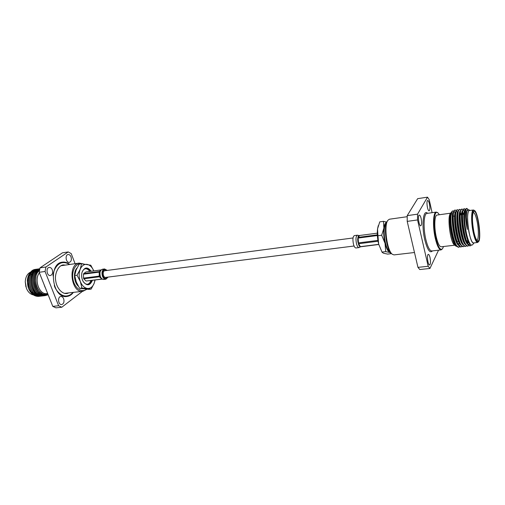 <?xml version="1.0" encoding="UTF-8"?>
<svg xmlns="http://www.w3.org/2000/svg" width="505" height="505" viewBox="0 0 505 505"><rect width="100%" height="100%" fill="white"/><g stroke="black" fill="none" stroke-linecap="round" stroke-linejoin="round"><path stroke-width="0.76" d="M354.081 246.004L105.678 277.397C103.014 277.901 102.111 270.926 104.819 270.743L353.039 237.969M47.64 293.493L46.908 293.582C39.39 295.072 33.74 279.656 39.415 272.851M35.697 269.348L35.621 269.361C23.729 270.2 27.339 298.404 39.699 296.252L42.698 295.198M43.127 294.92L43.948 294.257M39.668 269.405L36.833 269.184C24.947 270.024 28.558 298.266 40.918 296.107L40.993 296.1M38.115 269.007L38.045 269.014C26.165 269.847 29.782 298.12 42.13 295.968L42.205 295.955M39.327 268.837L39.251 268.843C27.39 269.676 31.013 297.975 43.342 295.823L43.424 295.816M45.254 295.583L44.711 295.665C32.932 297.792 28.659 271.015 39.8 268.824C28.526 270.743 32.68 297.817 44.566 295.684L45.179 295.583M39.737 269.096C29.89 272.952 34.504 296.959 45.368 295.577C42.748 295.665 40.368 294.459 38.228 291.953C41.347 295.046 44.604 295.854 47.994 294.371M32.465 270.768C29.385 272.656 27.668 276.033 27.308 280.9L28.633 288.671C31.058 293.998 34.428 296.561 38.746 296.366L42.142 294.989M43.79 294.213L42.13 294.623M39.573 269.897L35.779 269.335C23.88 270.175 27.485 298.386 39.851 296.233L42.773 295.223M43.222 294.939L44.049 294.282M39.68 269.342L36.979 269.165C25.098 270.011 28.709 298.24 41.063 296.094L43.405 295.4M44.011 295.065L44.913 294.428M39.769 268.963L38.191 268.995C26.317 269.834 29.94 298.108 42.281 295.949L42.887 295.854M39.807 268.78L39.409 268.824C27.541 269.651 31.165 297.963 43.499 295.81L44.105 295.709M39.725 269.159C33.519 271.924 32.27 285.394 38.228 291.953M25.913 286.897L25.256 281.828M30.83 271.993C27.459 273.502 25.604 276.765 25.256 281.79L26.43 288.374C28.078 292.142 30.414 294.327 33.437 294.945M34.201 295.015L34.675 295.015M36.145 294.768L39.1 292.906M39.163 292.837L39.548 292.401M35.792 294.737L35.35 294.668M33.374 293.967C25.08 290.205 25.78 271.898 34.17 271.381M37.048 273.041L36.575 272.719M36.278 272.542L35.817 272.296M35.432 272.126L35.047 271.974M28.463 288.147L28.084 287.105M28.141 287.288L27.308 280.9M27.302 281.089C28.583 273.136 32.156 270.112 38.008 272.018M39.39 272.795C33.393 279.959 39.927 296.107 47.647 293.506M48.152 294.768L45.368 295.577M47.861 294.049C38.292 298.398 30.811 276.753 39.472 270.434M36.379 295.797C33.803 295.236 31.607 293.575 29.795 290.811C31.228 293.007 32.951 294.44 34.946 295.109M29.795 290.811C32.017 294.068 34.731 295.595 37.932 295.375L40.854 294.308M41.082 294.15L41.959 293.437M38.847 271.015L35.337 270.484M41.663 294.768L40.211 295.109L41.7 294.787M47.697 293.639L45.078 294.535C34.864 296.448 30.199 273.729 39.516 270.175L37.755 270.143C26.822 270.914 30.167 296.94 41.562 294.945L41.915 294.888M39.567 269.923L38.828 269.992L39.56 269.935M39.51 270.225C30.344 274.007 35.104 296.416 45.216 294.516L45.576 294.466M35.628 295.292L37.073 295.438M37.793 295.393L40.798 294.27M41.012 294.118L41.89 293.392M38.79 271.071L35.198 270.503M39.264 270.611L36.543 270.314M42.079 294.604L43.165 294.011M39.516 270.2L37.616 270.162C26.677 270.933 30.029 296.959 41.423 294.964M44.44 294.339L45.684 293.657M35.981 276.677C34.82 284.46 36.985 290.141 42.483 293.714M35.312 293.209L34.51 293.26M33.955 293.222L30.559 291.619M28.551 276.084L32.989 273.312M95.123 280.029L94.17 283.273L91.171 289.087L88.855 289.365L79.594 288.317L81.93 288.039L80.333 281.556L77.038 275.244L74.696 275.553L76.312 282.061L79.594 288.317M91.171 289.087L81.93 288.039M77.038 275.244L80.162 269.367L81.583 263.78L79.253 264.102L76.148 269.916L74.696 275.553M81.583 263.78L90.78 265.201L93.791 270.907C92.156 267.139 89.915 264.961 87.056 264.38C84.045 264.058 81.747 265.725 80.162 269.367C78.767 273.224 78.824 277.289 80.333 281.556C82.037 285.666 84.398 287.97 87.428 288.469C90.433 288.645 92.686 286.909 94.17 283.273L94.965 280.048M52.274 269.771C53.088 272.814 52.457 274.733 50.374 275.522C46.801 276.21 45.601 267.707 49.225 267.404C50.532 267.322 51.548 268.111 52.274 269.771M71.016 256.875C71.792 259.785 71.218 261.615 69.305 262.373C65.985 263.048 64.728 254.842 68.112 254.533C69.349 254.457 70.315 255.233 71.016 256.875M63.649 298.739C64.451 301.839 63.794 303.783 61.679 304.565C58.182 305.146 57.299 296.706 60.834 296.504C62.046 296.46 62.98 297.199 63.649 298.739M73.345 292.408C71.577 294.794 69.431 296.145 66.912 296.473C52.293 299.149 47.659 263.269 62.475 262.139C65 261.817 67.411 262.587 69.728 264.437M75.081 263.679L71.237 253.617L68.219 251.932L45.904 267.006L45.065 271.475L58.643 305.759L61.787 307.229L82.46 291.347M61.787 307.229L55.941 307.842L52.785 306.383L39.188 272.29L45.065 271.475M68.219 251.932L62.475 252.809L40.034 267.839L45.904 267.006M52.785 306.383L58.643 305.759M40.034 267.839L39.188 272.29M69.469 295.191L66.313 296.523M61.888 262.253L65.278 262.733M86.929 289.251L82.896 291.29L64.514 293.38M60.941 265.744L79.253 263.092L83.502 263.951M82.896 291.29C71.199 293.462 67.386 263.964 79.253 263.092M82.378 263.844C76.558 262.019 71.388 270.055 72.928 278.956C74.311 287.888 81.671 293.272 86.525 289.22M78.294 286.196C73.793 282.213 73.08 271.867 77.025 267.966M44.945 287.029L44.175 284.795M44.213 284.889L45.747 288.734M90.881 280.559C90.161 282.649 89.013 283.879 87.428 284.264M85.421 268.742C87.056 268.704 88.482 269.607 89.707 271.45M90.206 271.381C88.905 269.436 87.39 268.54 85.667 268.698C83.925 269.007 82.681 270.333 81.936 272.681M83.06 281.335C84.373 283.412 85.913 284.384 87.681 284.239C89.379 283.955 90.616 282.712 91.38 280.496M92.377 280.37C89.978 285.836 86.904 286.215 83.155 281.506C81.64 278.646 81.248 275.642 81.987 272.492C84.417 266.981 87.491 266.564 91.197 271.248M83.697 273.596L83.47 274.19L99.169 272.119L99.232 272.978L100.047 270.813L99.397 271.526L83.697 273.596L85.932 271.955L100.975 269.948M101.978 279.031L100.173 277.542L99.27 275.13L99.239 276.115L83.527 278.129L83.779 278.785L99.491 276.778L100.173 277.548M101.391 278.779L101.757 279.076L86.071 281.039L102.174 279.145M83.779 278.785L86.071 281.039M83.47 274.19L83.527 278.129M102.401 272.896L103.19 272.795M103.146 273.123L102.382 273.224M103.184 276.778L104.112 276.658M104.352 276.91L103.329 277.024M100.053 270.813L100.823 270.099M99.27 275.13L99.232 272.984M107.256 270.421L104.567 268.95C102.168 269.923 101.461 272.346 102.446 276.229C103.291 278.268 104.44 279.259 105.892 279.196L108.114 277.087M106.688 270.497L104.661 269.601C102.565 270.446 101.947 272.567 102.805 275.951C103.544 277.737 104.548 278.596 105.816 278.539L107.546 277.163M453.345 215.174L453.105 214.745M457 242.015L457.088 241.497M454.784 245.184L441.206 246.793C439.451 246.667 437.797 243.385 436.257 236.94C433.978 227.155 434.502 215.016 437.109 215.061L450.649 213.173M474.043 242.899L472.699 244.59C471.992 245.449 471.165 245.247 470.212 243.972C468.892 242.072 467.674 238.726 466.563 233.935C464.89 226.019 464.265 219.082 464.688 213.116C465.055 210.162 465.698 208.597 466.626 208.42L467.901 209.221M471.38 245.026L470.306 245.847C464.972 247.482 459.588 208.205 464.366 208.742L465.477 209.367M466.652 211.387L466.809 211.765M469.486 244.502L468.002 246.118C462.612 247.766 457.24 208.54 462.069 209.07L463.173 209.67M464.348 211.639L464.758 212.605M468.11 240.733L467.504 243.902M466.778 245.6L465.705 246.383C460.263 248.037 454.898 208.881 459.777 209.392L460.882 209.966M462.056 211.898L462.656 213.337M465.863 240.891L465.806 241.333M465.376 243.662L465.244 244.136M464.48 245.884L463.413 246.655C457.915 248.302 452.556 209.215 457.498 209.714L458.761 210.465M459.922 212.485L460.812 214.814M463.091 244.003L462.99 244.369M462.069 246.333L461.128 246.92C455.573 248.58 450.226 209.537 455.226 210.036L456.482 210.762M457.637 212.731L458.041 213.678M461.387 241.201L461.267 242.11M459.79 246.61L458.849 247.191C455.074 248.428 449.93 226.587 451.028 215.692C450.662 219.366 450.788 223.784 451.407 228.948C450.277 221.108 450.176 215.717 451.11 212.769L452.265 211.033L451.028 215.692M464.688 213.116L465.358 209.638L466.5 208.451M471.178 244.925L470.022 245.878L468.154 244.609C463.962 239.616 460.579 214.991 463.028 209.998L464.076 208.786L465.44 209.733M466.538 211.829L466.715 212.251M469.656 243.094L469.562 243.448M467.864 246.124L465.806 244.849C461.608 239.812 458.243 215.408 460.705 210.358L461.93 209.102M464.234 212.062L464.682 213.192M467.832 240.759L467.276 243.763M465.559 246.389L463.464 245.083C459.253 240.008 455.92 215.831 458.388 210.718L459.638 209.423M461.942 212.302L462.599 214M465.187 243.303L464.991 244.073M463.268 246.661L461.128 245.316C456.905 240.197 453.604 216.254 456.078 211.077L457.36 209.745M460.061 213.527L460.289 214.139M462.908 243.662L462.719 244.382M460.983 246.926L458.799 245.55C454.569 240.393 451.3 216.67 453.774 211.437L454.942 210.074C455.706 210.017 456.514 210.92 457.372 212.794M457.757 213.703L457.984 214.29M461.109 241.22L461.059 241.655M460.636 244.01L460.522 244.445M458.704 247.198L456.476 245.784C454.361 242.57 452.669 236.959 451.407 228.948M473.848 231.681C472.112 221.846 471.998 215.212 473.52 211.784C477.459 206.589 482.382 244.736 477.257 240.708C476.045 239.635 474.908 236.63 473.848 231.681M473.69 232.092C475.407 239.686 477.036 242.861 478.582 241.624C481.6 238.676 478.235 212.649 474.567 210.566C471.916 208.092 471.323 221.127 473.69 232.092M478.582 241.624L477.61 242.476C476.108 242.305 474.631 238.922 473.172 232.306C471.02 222.263 471.19 209.878 473.412 209.992L474.567 210.566M473.412 209.992L469.435 210.547C465.036 210.225 469.448 244.376 473.621 242.949L477.61 242.476M469.776 210.497C467.226 209.165 466.79 222.149 469.12 232.849C470.755 240.096 472.371 243.448 473.968 242.905M457.113 241.541L457.019 242.072M455.996 246.137L454.418 244.9C450.378 242.539 447.058 216.847 450.365 213.539L451.129 212.536L450.359 214.297C448.244 221.215 452.095 243.833 455.996 246.137L457.076 246.509M453.111 214.682L453.351 215.111M455.762 213.722L454.967 212.132M454.014 210.907L452.265 211.033M458.483 244.988L459.335 241.346M467.018 208.458C465.111 207.757 464.916 218.507 467.314 229.447L466.386 217.245C466.393 214.17 466.652 211.967 467.163 210.636L468.829 209.714L469.858 210.484M467.314 229.447C465.572 219.978 465.85 209.928 467.643 209.79M470.306 244.098C465.515 242.305 461.494 210.446 465.294 210.13M470.212 243.972L469.555 243.069L469.884 243.479L468.709 244.54C463.729 246.055 458.748 209.935 463.148 210.415L462.757 210.869M463.375 209.922L464.846 212.024M468.476 240.708L467.466 243.965M466.077 244.792C461.04 244.66 456.57 210.206 460.857 210.736L460.434 211.223M462.062 211.526L463.451 214.316M466.222 240.866L466.046 241.826M465.433 243.77L465.174 244.256M463.754 245.058C458.698 244.837 454.26 210.711 458.54 211.058M459.847 211.923L461.229 214.739M463.135 244.085L462.883 244.546M460.989 245.127C455.958 242.918 452.158 211.103 456.242 211.387M457.568 212.214L458.111 213.097M461.747 241.175L461.482 242.533M458.679 245.386C453.894 243.277 449.987 213.666 453.597 211.898M454.153 211.69L455.819 213.331M459.499 241.447L459.405 241.977M459.298 242.507L458.439 244.944M456.368 245.638C452.436 243.82 448.396 221.398 450.359 214.297M466.386 217.245C466.38 214.145 466.62 211.993 467.106 210.781L467.131 210.705M469.555 243.069C465.679 238.461 462.536 215.648 464.77 211.134L465.225 210.339M470.01 243.681L468.968 244.508L467.668 243.871M468.154 244.609L467.207 243.315C463.319 238.663 460.2 216.064 462.447 211.488L463.028 209.998M464.543 211.09L464.909 211.645M468.678 241.011L467.731 243.934M465.951 244.616L465.326 244.111M465.806 244.849L464.865 243.555C460.97 238.865 457.877 216.475 460.131 211.847L460.705 210.358M462.239 211.387L463.704 214.265M466.481 240.847L466.216 242.166M465.566 243.997L465.326 244.395M463.622 244.875L462.529 243.795C458.622 239.067 455.56 216.885 457.814 212.201L458.515 211.147M459.948 211.677L461.482 214.688M464.221 241.093L464.127 241.617M463.268 244.313L463.034 244.679M461.299 245.127L460.655 244.59M461.128 245.316L460.2 244.035C456.286 239.269 453.244 217.295 455.51 212.555L456.211 211.481M457.663 211.974L458.174 212.706M461.942 241.497L461.652 242.848M459.802 245.588L458.332 244.83M458.799 245.55L457.877 244.275C453.957 239.471 450.94 217.699 453.212 212.908L453.774 211.437M453.509 212.283L454.279 211.658L455.876 212.952M459.67 241.895L459.575 242.387M459.468 242.842L459.38 243.189M456.678 245.638L456.009 245.07M456.476 245.784L455.56 244.508C451.634 239.667 448.648 218.103 450.921 213.261L451.022 213.015M476.726 240.134L476.796 240.134C478.746 240.273 478.873 229.743 477.073 221.266C475.83 215.515 474.548 212.58 473.217 212.46L473.147 212.479M378.283 225.596L377.538 228.929L379.76 221.853L383.434 221.341L386.729 222.137M377.955 235.728L378.655 244.098C377.38 238.663 377.008 233.607 377.538 228.929L377.955 235.728L381.679 235.242L383.901 228.064L383.434 221.341M382.007 252.077L378.655 244.098L382.007 252.077L385.713 251.635L385.044 243.296L381.679 235.242M382.127 252.336L383.548 253.251L387.67 254.097L391.318 253.668L389.873 252.5L385.713 251.635M386.098 224.031C382.033 226.669 384.987 249.565 389.595 251.086M386.653 222.32C385.302 222.623 384.381 224.536 383.901 228.064C383.396 232.755 383.775 237.836 385.044 243.296C386.413 248.574 388.023 251.641 389.873 252.5L390.561 252.601M432.103 212.681L429.218 199.702L427.508 197.158L417.654 198.661L407.213 215.635L407.207 221.379L417.957 267.366L419.781 269.537L429.951 268.464L438.548 250.19M407.213 215.635L417.534 214.17L427.508 197.158M417.957 267.366L428.177 266.274L417.559 219.946L407.207 221.379M430.02 257.537C429.515 255.467 428.96 254.406 428.341 254.362C426.542 254.293 427.874 265.434 429.616 264.974C430.62 264.134 430.752 261.653 430.02 257.537M429.446 203.887C428.915 201.684 428.341 200.561 427.716 200.517C426.018 200.504 427.514 211.311 429.143 210.806C430.039 210.048 430.14 207.744 429.446 203.887M421.138 218.514C420.589 216.266 419.977 215.117 419.308 215.067C417.452 215.054 418.961 226.36 420.747 225.842C421.751 225.028 421.877 222.585 421.138 218.514M417.559 219.946L417.534 214.17M429.951 268.464L428.177 266.274M407.188 216.702L389.399 219.22L387.884 220.306C383.655 225.198 386.937 250.575 392.265 254.236L394.007 254.899L414.485 252.506M392.265 254.236L391.444 253.542C386.35 250.038 383.226 225.868 387.266 221.184L387.884 220.306M439.394 214.745L437.892 212.832C434.104 209.266 432.665 224.807 435.758 237.956C438.043 247.122 440.303 250.726 442.531 248.75L443.504 246.522M442.531 248.75L441.143 249.887C439.047 249.735 437.084 245.834 435.247 238.171C432.52 226.499 433.151 212.024 436.263 212.087L437.892 212.832M359.023 235.57L377.292 233.165M378.718 244.351L360.343 246.655L359.535 246.345L360.437 246.812L378.756 244.496M377.904 240.412L358.481 242.899L357.875 241.781L358.645 244.761L358.689 243.719L378.049 241.251M377.33 234.844L358.247 237.363L358.077 236.624L357.698 239.168L358.14 238.07L377.368 235.538M358.645 244.761L359.535 246.345L358.645 244.761M357.698 239.168L357.875 241.781L357.691 239.168M358.784 235.633L358.077 236.624L358.784 235.633M358.992 247.595L355.962 247.974C355.002 247.955 354.169 246.686 353.462 244.18C352.534 239.446 352.837 236.58 354.358 235.589L357.388 235.185C355.873 236.176 355.583 239.048 356.505 243.789C357.212 246.307 358.039 247.576 358.992 247.595L360.482 246.806M100.034 277.327L99.491 276.778M99.239 276.115L99.214 274.745M99.188 273.35L99.169 272.119M104.106 276.929L103.557 277.352M102.755 271.387L103.405 272.05M104.567 268.95L102.509 269.222C100.104 270.194 99.39 272.618 100.375 276.494C101.221 278.526 102.37 279.511 103.822 279.454L102.256 279.057M104.636 270.775L103.67 270.049M104.743 278.356L105.495 277.409M432.457 250.897C429.944 253.567 427.388 249.861 424.781 239.78C421.328 225.432 423.259 208.691 427.596 213.318M436.263 212.087L426.996 213.4C423.777 213.356 423.045 227.755 425.803 239.351C427.666 246.958 429.679 250.833 431.851 250.972L441.143 249.887M359.56 235.526L358.247 237.363M358.14 238.07L358.481 242.899M358.689 243.719L360.343 246.655M68.503 292.976C63.27 295.722 56.598 288.532 55.733 280.78C54.111 273.628 59.236 263.307 64.905 265.119M72.972 292.452C71.274 294.459 69.236 295.614 66.862 295.93C60.966 296.902 55.266 289.718 54.294 285.514M69.355 264.494C67.203 262.985 64.943 262.379 62.569 262.682C56.611 263.269 52.943 271.557 53.057 275.945M102.509 269.222L101.562 269.847M105.892 279.196L103.828 279.454M469.896 243.498L469.618 244.18M467.807 243.277L467.611 243.77M465.44 243.776L465.225 244.306M463.148 244.098L462.946 244.603M458.799 244.199L458.534 244.862M465.358 209.638L464.77 211.134M463.464 245.083L462.529 243.795M458.388 210.718L457.814 212.201M456.078 211.077L455.51 212.555M450.921 213.261L451.11 212.769M456.804 241.523L458.515 241.403M460.876 241.239L461.822 241.175M466.279 240.866L468.558 240.708M452.991 216.304L455.586 215.812M456.918 215.559L457.909 215.37M459.948 214.978L464.171 214.177M465.522 213.918L466.519 213.735M358.986 235.57L357.388 235.178"/></g></svg>
